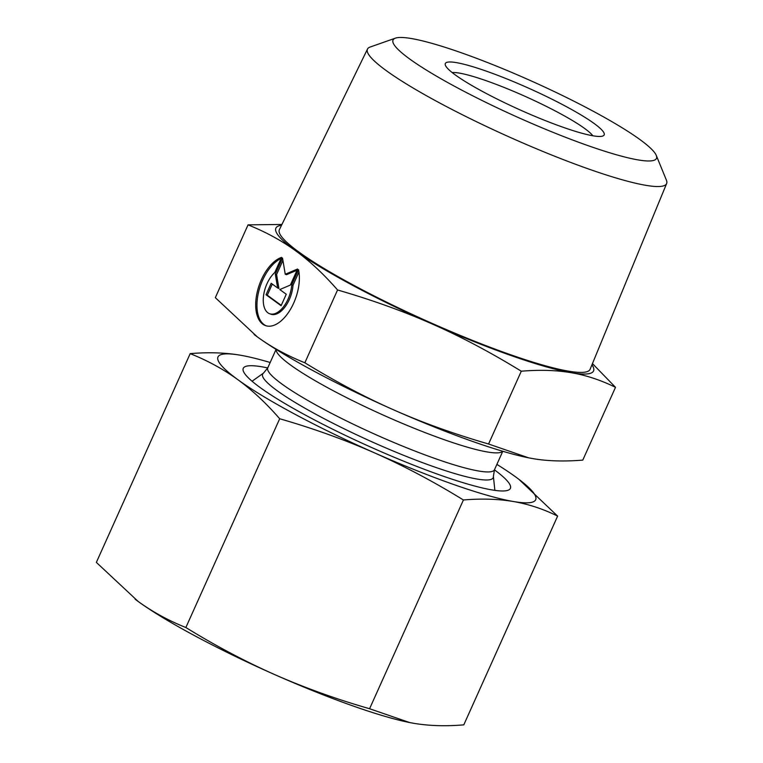 <?xml version="1.0" encoding="UTF-8"?>
<svg xmlns="http://www.w3.org/2000/svg" width="763" height="763" viewBox="0 0 763 763"><rect width="100%" height="100%" fill="white"/><g stroke="black" fill="none" stroke-linecap="round" stroke-linejoin="round"><path stroke-width="1.14" d="M298.533 269.692A36.242 19.352 109.3 0 1 290.474 309.33A36.242 19.352 109.3 0 1 265.543 325.62A36.242 19.352 109.3 0 1 257.274 291.828A36.242 19.352 109.3 0 1 281.585 257.369L274.785 272.505A23.682 12.647 -70.7 0 0 263.521 295.977A23.682 12.647 -70.7 0 0 269.701 313.765A23.682 12.647 -70.7 0 0 291.724 284.837L298.533 269.692M281.07 258.523A36.242 19.352 -70.7 0 0 258.342 293.106A36.242 19.352 -70.7 0 0 266.182 325.82M298.953 272.01L292.992 285.276A23.682 12.647 109.3 0 1 270.96 314.213L269.701 313.765M291.724 284.837L292.992 285.276M286.249 294.241L281.099 305.715L266.029 294.756L271.189 283.283L277.637 287.975L275.309 274.108L282.529 258.056L285.248 274.241L297.589 269.005L290.369 285.066L279.792 289.549L286.249 294.241M297.045 270.216L286.506 274.68L285.248 274.241M282.93 260.421L276.578 274.556L278.905 288.424L277.637 287.975M275.309 274.108L276.578 274.556M272.286 284.084L267.298 295.195L281.261 305.353M266.029 294.756L267.298 295.195M452.221 72.58A79.152 10.606 -155.8 0 1 513.633 91.369A79.152 10.606 -155.8 0 1 584.696 128.508A79.152 10.606 -155.8 0 1 592.813 135.766M594.224 123.558A87.068 11.664 24.2 0 0 501.825 76.92A87.068 11.664 24.2 0 0 445.401 65.303A87.068 11.664 24.2 0 0 519.956 109.862A87.068 11.664 24.2 0 0 602.789 136.024A87.068 11.664 24.2 0 0 594.224 123.558M460.461 52.466A144.398 19.352 -155.8 0 1 656.266 155.375A144.398 19.352 -155.8 0 1 516.809 116.873A144.398 19.352 -155.8 0 1 395.425 38.15A144.398 19.352 -155.8 0 1 460.461 52.466M395.425 38.15L370.169 47.029A163.988 21.974 24.2 0 0 367.489 49.08A163.988 21.974 24.2 0 0 508.024 136.434A163.988 21.974 24.2 0 0 666.643 183.53A163.988 21.974 24.2 0 0 666.404 180.154L656.266 155.375M666.643 183.53L590.104 369.292A170.321 22.823 -155.8 0 1 425.353 320.374A170.321 22.823 -155.8 0 1 279.392 229.653L367.489 49.08M592.45 363.608L615.503 387.318C600.691 380.06 585.965 375.196 571.325 372.735A174.145 23.329 24.2 0 0 591.954 364.8M571.325 372.735C556.713 370.189 540.032 369.683 521.291 371.2C490.542 352.344 460.9 336.636 432.354 324.056A174.145 23.329 24.2 0 0 571.325 372.735M432.354 324.056C403.846 311.409 372.249 300.05 337.561 289.969C323.598 273.993 309.654 260.965 295.739 250.884A174.145 23.329 24.2 0 0 432.354 324.056M281.528 225.285A174.145 23.329 24.2 0 0 295.739 250.884C281.862 240.746 265.963 232.066 248.051 224.856L281.919 224.465M337.561 289.969L304.847 362.778C335.73 381.7 365.372 397.418 393.775 409.912C422.13 422.511 453.727 433.87 488.568 444.009L528.625 457.829L532.736 458.592C547.271 461.129 563.952 461.634 582.779 460.118L615.503 387.318M521.291 371.2L488.568 444.009M248.051 224.856L215.328 297.665L257.15 336.75C270.96 346.85 286.859 355.529 304.847 362.778M528.53 457.81A174.145 23.329 -155.8 0 1 528.425 457.79A174.145 23.329 -155.8 0 1 393.775 409.912A174.145 23.329 -155.8 0 1 257.15 336.75A174.145 23.329 -155.8 0 1 254.165 334.528A174.145 23.329 -155.8 0 1 254.117 334.49M409.559 722.532A174.145 23.329 -155.8 0 1 409.454 722.513A174.145 23.329 -155.8 0 1 274.794 674.645A174.145 23.329 -155.8 0 1 138.179 601.473A174.145 23.329 -155.8 0 1 135.185 599.251A174.145 23.329 -155.8 0 1 135.137 599.222M494.434 469.827A146.439 19.619 -155.8 0 1 504.801 490.895A146.439 19.619 -155.8 0 1 491.715 489.875A146.439 19.619 -155.8 0 1 352.735 438.868A146.439 19.619 -155.8 0 1 245.095 374.175A146.439 19.619 -155.8 0 1 267.727 367.938M190.178 353.641C208.146 352.105 224.827 352.611 240.211 355.176A174.145 23.329 24.2 0 0 237.865 379.678A174.145 23.329 24.2 0 0 374.48 452.85A174.145 23.329 24.2 0 0 513.442 501.52C498.058 498.954 481.386 498.449 463.408 499.984C434.033 481.863 404.39 466.145 374.48 452.85C344.504 439.669 312.906 428.31 279.687 418.753C266.363 403.379 252.419 390.351 237.865 379.678C223.244 369.13 207.345 360.451 190.178 353.641L96.357 562.398L138.179 601.473C152.8 612.021 168.699 620.7 185.867 627.51C215.242 645.632 244.885 661.34 274.794 674.645C304.771 687.816 336.369 699.185 369.588 708.732L409.655 722.551L413.765 723.314C429.149 725.88 445.83 726.386 463.799 724.85L557.619 516.103C543.494 509.074 528.769 504.209 513.442 501.52A174.145 23.329 24.2 0 0 518.792 479.24A174.145 23.329 24.2 0 0 515.798 477.018A174.145 23.329 24.2 0 0 496.885 464.381M518.84 479.278L557.619 516.103M270.178 362.492A174.145 23.329 24.2 0 0 244.522 355.978A174.145 23.329 24.2 0 0 240.211 355.176L244.418 355.959M463.408 499.984L369.588 708.732M279.687 418.753L185.867 627.51M263.512 373.088A126.391 16.939 24.2 0 0 370.971 441.386A126.391 16.939 24.2 0 0 493.384 476.389L494.481 469.731A124.274 16.652 -155.8 0 1 374.299 433.975A124.274 16.652 -155.8 0 1 267.775 367.842L263.512 373.088L252.067 381.242M276.158 349.435A124.274 16.652 24.2 0 0 382.864 414.919A124.274 16.652 24.2 0 0 502.674 451.238M276.072 349.387L267.775 367.842M502.779 451.267L494.481 469.731M493.384 476.389L494.882 490.371"/></g></svg>
